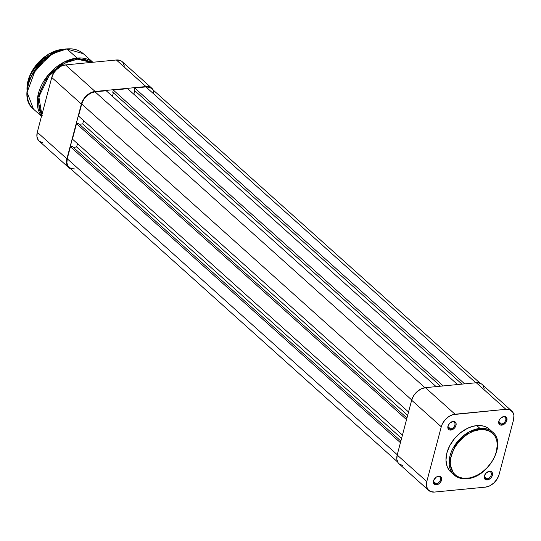 <?xml version="1.0" encoding="UTF-8"?>
<svg xmlns="http://www.w3.org/2000/svg" width="541" height="541" viewBox="0 0 541 541"><rect width="100%" height="100%" fill="white"/><g stroke="black" fill="none" stroke-linecap="round" stroke-linejoin="round"><path stroke-width="0.81" d="M503.353 416.827A4.139 2.84 131.9 0 0 501.453 417.537A4.139 2.84 -48.1 0 1 503.353 416.827A4.139 2.84 -48.1 0 1 505.166 417.348A4.139 2.84 -48.1 0 1 505.28 421.256A4.139 2.84 -48.1 0 1 501.453 424.036L501.71 425.158A4.97 3.408 -48.1 0 1 499.35 419.931A4.97 3.408 -48.1 0 1 501.581 417.449A4.97 3.408 -48.1 0 1 503.996 416.509L500.817 418.051L499.133 420.371L498.876 423.556L500.263 424.976L503.333 424.678L505.558 422.913L506.565 421.297L506.829 418.105L506.031 417.023L503.996 416.509A4.97 3.408 -48.1 0 1 506.87 420.445A4.97 3.408 -48.1 0 1 501.71 425.158L501.453 424.036A4.139 2.84 -48.1 0 1 499.641 423.515A4.139 2.84 -48.1 0 1 499.424 419.802A4.139 2.84 131.9 0 0 501.453 424.036L498.924 421.77L501.453 424.036A4.139 2.84 131.9 0 0 505.747 420.107A4.139 2.84 131.9 0 0 503.353 416.827M488.881 471.603A4.139 2.84 131.9 0 0 486.981 472.313A4.139 2.84 -48.1 0 1 488.881 471.603A4.139 2.84 -48.1 0 1 490.694 472.124A4.139 2.84 -48.1 0 1 490.809 476.039A4.139 2.84 -48.1 0 1 486.981 478.812L487.238 479.935A4.97 3.408 -48.1 0 1 484.878 474.714A4.97 3.408 -48.1 0 1 487.103 472.225A4.97 3.408 -48.1 0 1 489.524 471.285L486.345 472.827L484.662 475.147L484.229 477.622L484.729 478.941L485.784 479.752L488.861 479.454L491.086 477.689L492.094 476.073L492.526 473.598L492.026 472.279L490.971 471.468L489.524 471.285A4.97 3.408 -48.1 0 1 492.398 475.221A4.97 3.408 -48.1 0 1 487.238 479.935L486.981 478.812A4.139 2.84 -48.1 0 1 485.169 478.291A4.139 2.84 -48.1 0 1 484.946 474.579A4.139 2.84 131.9 0 0 486.981 478.812L484.452 476.547L486.981 478.812A4.139 2.84 131.9 0 0 491.275 474.883A4.139 2.84 131.9 0 0 488.881 471.603M452.486 421.75A4.139 2.84 131.9 0 0 450.585 422.453A4.139 2.84 -48.1 0 1 452.486 421.75A4.139 2.84 -48.1 0 1 454.298 422.271A4.139 2.84 -48.1 0 1 454.413 426.18A4.139 2.84 -48.1 0 1 450.585 428.952L450.842 430.081A4.97 3.408 -48.1 0 1 448.482 424.854A4.97 3.408 -48.1 0 1 450.707 422.372A4.97 3.408 -48.1 0 1 453.128 421.432L449.95 422.967L448.266 425.294L447.833 427.769L448.333 429.087L449.388 429.899L452.465 429.601L454.69 427.836L455.698 426.213L456.131 423.738L455.63 422.42L454.575 421.608L453.128 421.432A4.97 3.408 -48.1 0 1 456.002 425.368A4.97 3.408 -48.1 0 1 450.842 430.081L450.585 428.952A4.139 2.84 -48.1 0 1 448.773 428.431A4.139 2.84 -48.1 0 1 448.55 424.726A4.139 2.84 131.9 0 0 450.585 428.952L448.056 426.687L450.585 428.952A4.139 2.84 131.9 0 0 454.88 425.03A4.139 2.84 131.9 0 0 452.486 421.75M438.014 476.526A4.139 2.84 131.9 0 0 436.114 477.236A4.139 2.84 -48.1 0 1 438.014 476.526A4.139 2.84 -48.1 0 1 439.826 477.047A4.139 2.84 -48.1 0 1 439.941 480.956A4.139 2.84 -48.1 0 1 436.107 483.735L436.371 484.858A4.97 3.408 -48.1 0 1 434.01 479.63A4.97 3.408 -48.1 0 1 436.235 477.148A4.97 3.408 -48.1 0 1 438.656 476.208L436.229 477.148L433.794 480.07L433.361 482.545L433.862 483.864L434.917 484.675L437.994 484.378L439.542 483.316L441.226 480.996L441.659 478.521L441.158 477.196L440.103 476.391L438.656 476.208A4.97 3.408 -48.1 0 1 441.524 480.144A4.97 3.408 -48.1 0 1 436.371 484.858L436.107 483.735A4.139 2.84 -48.1 0 1 434.295 483.214A4.139 2.84 -48.1 0 1 434.078 479.502A4.139 2.84 131.9 0 0 436.107 483.735L433.584 481.47L436.107 483.735A4.139 2.84 131.9 0 0 440.408 479.806A4.139 2.84 131.9 0 0 438.014 476.526M467.214 478.528A28.815 19.76 -48.1 0 1 466.694 478.582A0.825 0.48 -95.5 0 0 466.971 478.684A0.825 0.48 -95.5 0 0 467.336 478.264C460.459 479.881 446.69 474.092 451.147 456.09C456.219 438.027 473.848 429.202 480.205 429.54C487.083 427.924 500.851 433.713 496.395 451.715C491.323 469.777 473.693 478.602 467.336 478.264A0.825 0.48 84.5 0 1 466.971 478.684A0.825 0.48 84.5 0 1 466.694 478.582A28.815 19.76 -48.1 0 1 454.082 474.951A28.815 19.76 -48.1 0 1 453.304 447.738A28.815 19.76 -48.1 0 1 479.948 428.418A0.825 0.48 84.5 0 1 480.205 429.54L484.499 429.581L488.374 430.555L493.101 433.679L495.34 436.756L496.76 440.489L497.287 444.736L496.395 451.715L494.704 456.509L492.209 461.202L487.177 467.667L483.147 471.346L478.758 474.356L474.18 476.58L469.581 477.933L463.042 478.224L459.167 477.25L455.853 475.377L453.223 472.678L450.788 467.316L450.254 463.069L450.626 458.47L452.837 451.295L455.333 446.602L458.538 442.186L464.394 436.459L468.783 433.449L473.361 431.224L480.205 429.54A0.825 0.48 -95.5 0 0 479.948 428.418A28.815 19.76 -48.1 0 1 492.56 432.049L479.948 428.418L476.81 425.598L479.948 428.418L469.061 431.948L455.86 443.721L449.111 461.913L454.082 474.951L450.944 472.137A28.815 19.76 131.9 0 1 450.159 444.918A28.815 19.76 131.9 0 1 476.81 425.598L472.137 426.524L467.39 428.371L460.526 432.726L454.494 438.623L449.814 445.561L446.886 452.939L445.967 460.12L447.13 466.491L449.023 470.014L451.728 472.787M454.082 474.951C457.476 477.906 461.771 479.15 466.964 478.684C488.171 477.852 507.377 443.539 492.56 432.049L489.422 429.229A28.815 19.76 131.9 0 0 476.81 425.598L483.282 426.024L487.008 427.498L489.436 429.243M484.296 388.905L482.964 385.388M481.72 384.11L478.312 382.757L476.283 382.744L425.415 387.66L421.081 388.938L416.949 391.772L413.635 395.735L411.654 400.232L397.182 455.008L396.83 459.343L398.162 462.859L399.407 464.137L402.815 465.483M441.273 426.788L442.071 424.523L444.77 420.208L448.57 416.739L452.885 414.643L505.896 409.3L509.764 409.78L512.577 411.944L513.909 415.461L513.565 419.796L499.086 474.572L497.105 479.069L493.798 483.032L489.659 485.872L485.331 487.143L434.464 492.067L430.595 491.58L427.782 489.416L426.45 485.899L426.802 481.564L441.273 426.788L411.654 400.232L397.182 455.008L426.802 481.564L441.273 426.788A13.248 9.082 -48.1 0 1 455.028 414.223L505.896 409.3L476.283 382.744L425.415 387.66L455.028 414.223L425.415 387.66A13.248 9.082 131.9 0 0 411.654 400.232L441.273 426.788M428.668 490.396L399.048 463.833A13.248 9.082 131.9 0 1 397.182 455.008L426.802 481.564A13.248 9.082 -48.1 0 0 428.668 490.396A13.248 9.082 -48.1 0 0 434.464 492.067L485.331 487.143A13.248 9.082 -48.1 0 0 499.086 474.572L513.565 419.796A13.248 9.082 -48.1 0 0 511.698 410.971L482.078 384.408A13.248 9.082 131.9 0 0 476.283 382.744L505.896 409.3A13.248 9.082 -48.1 0 1 511.698 410.971M408.55 411.999L78.526 116.044L81.711 104.007L411.728 399.961L81.711 104.007L83.625 99.659L86.837 95.811L90.841 93.066L95.033 91.835A12.835 8.798 131.9 0 0 81.711 104.007L78.526 116.044L408.55 411.999M424.976 387.714L95.033 91.835L106.212 90.753L436.141 386.626L106.212 90.753L95.033 91.835L424.976 387.714M113.367 92.795L112.433 96.332L113.367 92.795M112.738 92.227L440.543 386.2L112.738 92.227L113.306 90.063L112.738 92.227M443.235 385.936L113.306 90.063L127.629 88.677L457.558 384.55L127.629 88.677L113.306 90.063L443.235 385.936M134.79 90.726L133.85 94.256L134.79 90.726M134.154 90.158L461.96 384.124L134.154 90.158L134.723 87.994L134.154 90.158M480.124 383.211L151.521 88.528A12.835 8.798 131.9 0 0 145.901 86.912L134.723 87.994L464.658 383.867L134.723 87.994L145.901 86.912L475.83 382.785L145.901 86.912L149.647 87.378L151.548 88.548M74.658 168.954L70.912 168.488L68.186 166.391L66.895 162.983L67.233 158.784L397.256 454.738L67.233 158.784A12.835 8.798 131.9 0 0 69.038 167.338L397.649 462.021M67.233 158.784L70.418 146.746L400.435 442.7L70.418 146.746L72.426 146.557L400.861 441.091L72.426 146.557L70.418 146.746L67.233 158.784M73.272 147.314L76.612 146.99L401.571 438.406L76.612 146.99L77.498 143.649L76.612 146.99L73.272 147.314M402.457 435.059L72.433 139.111L76.511 123.686L406.528 419.64L76.511 123.686L78.519 123.49L406.954 418.024L78.519 123.49L76.511 123.686L72.433 139.111L402.457 435.059M79.365 124.254L82.705 123.93L407.664 415.339L82.705 123.93L83.591 120.582L82.705 123.93L79.365 124.254M153.218 91.044L153.664 92.883M124.396 66.151L123.064 62.634L121.82 61.356L120.244 60.47L116.383 59.99L65.515 64.913L61.18 66.185L57.048 69.025L53.735 72.988L51.753 77.478L37.282 132.254L36.93 136.589L38.262 140.105L39.507 141.384L42.915 142.736M145.996 86.553L149.864 87.033L151.433 87.919L153.198 90.036A13.248 9.082 -48.1 0 0 151.798 88.217A13.248 9.082 -48.1 0 0 145.996 86.553L95.128 91.47L145.996 86.553L116.383 59.99L145.996 86.553M68.768 167.642A13.248 9.082 -48.1 0 1 66.901 158.817L37.282 132.254L51.753 77.478L81.373 104.041L66.901 158.817L37.282 132.254A13.248 9.082 131.9 0 0 39.148 141.086L68.768 167.642A13.248 9.082 -48.1 0 0 70.715 168.839L67.882 166.669L66.55 163.152L66.509 161.049L81.373 104.041L83.355 99.551L86.668 95.581L90.8 92.748L95.128 91.47L65.515 64.913L116.383 59.99A13.248 9.082 131.9 0 1 122.178 61.66L151.798 88.217M51.753 77.478L81.373 104.041A13.248 9.082 -48.1 0 1 95.128 91.47L65.515 64.913A13.248 9.082 131.9 0 0 51.753 77.478M62.229 49.38L64.575 49.245A33.123 22.708 131.9 0 0 62.431 49.359L62.729 49.623L62.431 49.359A33.123 22.708 131.9 0 0 27.097 91.037L30.323 74.475L40.947 59.936L62.229 49.38M66.766 49.001L83.28 53.674A37.261 25.549 131.9 0 0 66.976 48.981L77.12 58.07A0.825 0.48 84.5 0 1 77.377 59.199L91.544 62.391L85.566 59.733L77.377 59.199A0.825 0.48 -95.5 0 0 77.12 58.07A37.261 25.549 -48.1 0 1 92.842 62.269L77.12 58.07L66.976 48.981A37.261 25.549 131.9 0 0 32.521 73.961A37.261 25.549 131.9 0 0 33.528 109.154L27.097 92.295L35.828 68.768L52.89 53.545L66.766 49.001M42.245 115.348L39.851 110.898L39.074 108.369L38.479 99.889L40.507 90.638L44.991 81.407L51.544 72.994L59.598 66.124L68.464 61.39L77.377 59.199L64.697 63.081L49.028 75.828L38.857 96.9L41.887 114.834M41.576 116.011A37.261 25.549 -48.1 0 1 43.76 81.17A37.261 25.549 -48.1 0 1 77.12 58.07L63.838 62.208L47.493 75.855L37.512 98.009L41.576 116.011M48.704 56.129L40.541 63.087M38.12 65.792L33.894 71.615M46.181 55.723L38.932 61.904M36.788 64.305L33.035 69.478M48.805 56.061L32.162 74.617M46.276 55.662L31.486 72.149M27.124 91.625L28.829 77.931L36.666 64.305L48.785 53.958L62.323 49.319L64.825 49.204M41.501 116.301L33.528 109.154C14.539 94.655 39.439 49.955 66.868 48.933C73.522 48.345 78.993 49.928 83.28 53.674L92.863 62.262"/></g></svg>
